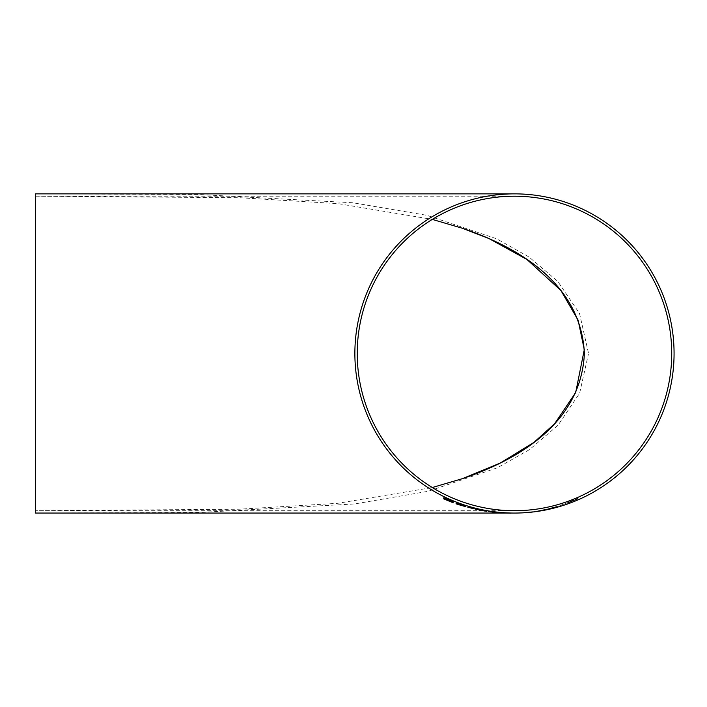 <?xml version="1.0" encoding="UTF-8"?>
<svg xmlns="http://www.w3.org/2000/svg" width="707" height="707" viewBox="0 0 707 707"><rect width="100%" height="100%" fill="white"/><g stroke="black" fill="none" stroke-linecap="round" stroke-linejoin="round"><path stroke-width="0.53" stroke-dasharray="3.54 2.65" d="M40.971 513.061L200.046 512.442L354.684 503.95L428.159 491.294L497.374 467.787L529.596 449.537L558.044 425.243L579.634 393.198L588.41 354.048M588.41 352.873L579.537 313.501L557.726 281.333L529.039 257.003L496.561 238.754L426.851 215.317L352.846 202.759L197.165 194.443L37.064 193.859M567.562 503.101L571.583 501.334L566.926 502.863L578.008 498.241L573.359 500.6L575.595 499.893L567.562 503.181L571.583 501.413L566.926 502.933L578.008 498.32L573.359 500.68L577.372 499.186L567.562 503.181M559.891 505.505L566.289 503.322L559.891 505.585M547.103 509.058L558.397 506.062L547.103 509.137M513.856 513.035L516.79 513.043M505.496 512.955L509.888 513.043L505.496 513.017M501.917 512.814L512.151 513.061M475.484 509.164L486.787 511.241M445.224 498.93L453.107 501.829M445.224 499.434L445.224 498.956L453.107 502.147M443.731 498.886L453.107 502.571M456.095 503.835L456.095 502.969L456.095 503.755L465.895 506.68M464.066 506L464.614 506.009M467.813 507.131L474.211 508.775M488.272 511.408L499.575 512.637M527.086 512.195L532.822 511.629L527.086 512.266M536.445 511.179L545.61 509.305L536.445 511.258M35.35 513.061L35.35 510.71L238.869 509.226L337.76 503.313L432.295 487.53M35.35 193.859L35.35 510.71L514.475 510.71M514.475 196.21L36.994 196.21L239.673 197.721L338.149 203.651L432.295 219.4M35.35 196.21L36.994 196.21M457.579 503.587L459.612 504.374M459.612 504.294L463.12 505.629M457.579 504.268L458.569 504.312M458.569 504.232L461.68 505.355M461.68 505.275L464.402 506.327M480.663 510.189L478.418 509.827M478.418 509.747L483.376 510.613M489.898 511.674L493.884 512.107M493.884 512.027L498.082 512.593M498.082 512.513L497.454 512.504M510.914 513.141L512.151 513.141M506.901 512.999L510.657 513.061L506.901 513.079M505.496 513.061L510.657 513.141M531.328 511.903L523.021 512.725L530.701 511.921M530.701 511.841L527.13 512.283M527.13 512.213L523.021 512.646L527.13 512.442M527.13 512.363L531.328 511.824M556.904 506.583L548.597 508.793L556.276 506.636M556.276 506.557L552.715 507.546M552.715 507.467L548.597 508.713L552.715 507.944M552.715 507.865L556.904 506.504"/><path stroke-width="1.06" d="M514.475 193.859A159.605 159.605 0 0 0 354.87 353.465A159.605 159.605 0 0 0 514.475 513.061A159.605 159.605 0 0 0 674.071 353.465A159.605 159.605 0 0 0 514.475 193.859L35.35 193.859L35.35 513.061L40.971 513.061M507.219 513.07L510.914 513.141M484.869 511.055L475.484 509.164L484.869 510.975M486.787 511.347L484.869 510.94M453.107 501.908L443.731 497.869L443.731 498.886L453.107 502.748L445.224 499.434L453.107 502.315L445.224 498.647L453.107 501.829L443.731 497.79L443.731 498.806M453.107 502.226L445.224 498.568M453.107 502.65L445.224 498.956M464.614 506.088L456.095 503.048L456.095 503.835L465.895 506.76L456.095 502.969L456.095 503.755M465.895 506.76L464.066 506M474.211 508.854L467.813 507.211M499.575 512.716L488.272 511.488M514.475 196.21A157.246 157.246 0 0 0 357.229 353.465A157.246 157.246 0 0 0 514.475 510.71A157.246 157.246 0 0 0 671.721 353.465A157.246 157.246 0 0 0 514.475 196.21M432.295 487.53L462.351 478.683C516.79 460.177 581.119 423.988 584.38 353.465C581.127 282.933 516.79 246.743 462.351 228.237C516.587 246.725 581.021 282.517 584.38 353.659C580.827 424.536 516.26 460.345 462.351 478.683M432.295 219.4L462.351 228.237M458.587 504.241L463.12 505.629L457.579 503.587M457.579 503.967L464.402 506.327L457.579 503.967M463.12 505.549L458.587 504.162M464.402 506.247L459.709 504.984M459.709 504.904L457.579 503.888M484.869 510.79L475.484 509.243M483.376 510.763L478.418 509.827L483.376 510.763M483.376 510.534L480.663 510.189M498.082 512.593L489.765 511.691L498.082 512.593M498.082 512.513L497.454 512.584M497.454 512.504L493.884 512.292M493.884 512.213L489.765 511.621M507.219 513.088L501.917 512.893M503.411 512.964L510.657 513.141L503.411 512.946M516.79 513.043L513.856 513.061M35.35 513.061L505.496 513.061M510.657 513.061L514.475 513.061M462.36 228.246L488.944 238.542L526.945 259.478L560.907 290.497L578.105 320.147L584.291 349.638L575.684 392.544L554.624 423.74L534.041 442.308L500.211 463.085L462.36 478.674"/></g></svg>
